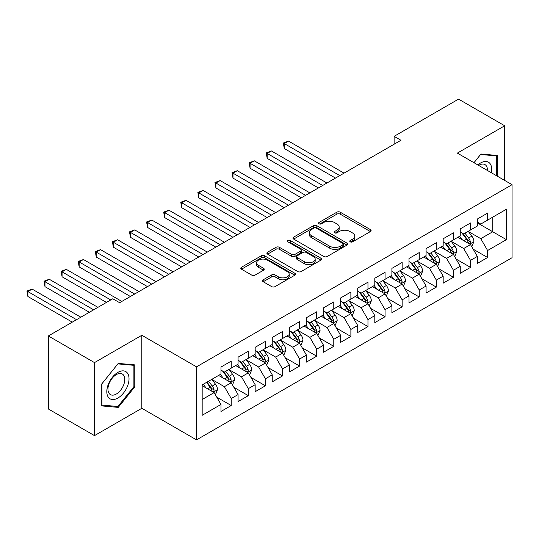 <?xml version="1.0" encoding="UTF-8"?>
<svg xmlns="http://www.w3.org/2000/svg" width="539" height="539" viewBox="0 0 539 539"><rect width="100%" height="100%" fill="white"/><g stroke="black" fill="none" stroke-linecap="round" stroke-linejoin="round"><path stroke-width="0.81" d="M350.235 241.849A1.664 0.957 0 0 0 352.587 241.849L370.414 231.554A2.372 1.368 0 0 0 371.108 230.591A2.372 1.368 0 0 0 370.414 229.621L340.217 212.184A2.372 1.368 0 0 0 336.862 212.184L319.034 222.479A1.664 0.957 0 0 0 318.549 223.153A1.664 0.957 0 0 0 319.034 223.833A1.664 0.957 0 0 0 321.385 223.833L323.69 222.499A7.593 4.386 0 0 1 334.429 222.499L336.942 223.954A7.593 4.386 0 0 1 339.166 227.054A7.593 4.386 0 0 1 336.942 230.153L334.638 231.487A1.664 0.957 0 0 0 334.153 232.161A1.664 0.957 0 0 0 334.638 232.841A1.664 0.957 0 0 0 336.983 232.841L339.294 231.507A7.593 4.386 0 0 1 350.027 231.507L352.546 232.963A7.593 4.386 0 0 1 354.77 236.062A7.593 4.386 0 0 1 352.546 239.161L350.235 240.495A1.664 0.957 0 0 0 349.75 241.169A1.664 0.957 0 0 0 350.235 241.849L350.235 240.495M263.207 279.795A2.372 1.368 0 0 0 262.513 280.765A2.372 1.368 0 0 0 263.207 281.729L271.683 286.62A2.372 1.368 0 0 0 275.038 286.62L294.833 275.193A2.372 1.368 0 0 0 295.527 274.223A2.372 1.368 0 0 0 294.833 273.253L264.636 255.823A2.372 1.368 0 0 0 261.28 255.823L241.485 267.25A2.372 1.368 0 0 0 240.792 268.22A2.372 1.368 0 0 0 241.485 269.19L251.72 275.099A2.372 1.368 0 0 0 255.075 275.099L263.544 270.207A2.372 1.368 0 0 0 264.238 269.237A2.372 1.368 0 0 0 263.544 268.267L258.471 265.336A6.347 3.665 0 0 1 256.611 262.749A6.347 3.665 0 0 1 260.526 259.36A6.347 3.665 0 0 1 267.445 260.155L287.327 271.636A6.347 3.665 0 0 1 289.187 274.223A6.347 3.665 0 0 1 285.266 277.612A6.347 3.665 0 0 1 278.353 276.817L275.038 274.903A2.372 1.368 0 0 0 271.683 274.903L263.207 279.795L263.207 281.729M94.5 362.606L94.5 435.627L141.838 408.292L141.838 335.271L94.5 362.606L48.348 335.959L112.786 298.761L119.624 302.702L400.955 140.281L394.117 136.333L394.117 144.23M141.838 335.271L196.533 366.843L512.05 184.688L512.05 257.709L196.533 439.871L196.533 366.843M504.699 180.444L504.699 125.776L457.355 153.11L512.05 184.688M504.699 125.776L458.554 99.129L394.117 136.333M323.858 256.497A2.372 1.368 0 0 0 327.213 256.497L347.008 245.07A2.372 1.368 0 0 0 347.702 244.1A2.372 1.368 0 0 0 347.008 243.129L316.811 225.7A2.372 1.368 0 0 0 313.455 225.7L293.661 237.126A2.372 1.368 0 0 0 292.967 238.097A2.372 1.368 0 0 0 293.661 239.067L323.858 256.497M288.533 242.206A1.664 0.957 0 0 1 290.218 242.442L290.218 240.468L320.921 258.194A2.372 1.368 0 0 1 321.615 259.165A2.372 1.368 0 0 1 320.921 260.128L301.126 271.562A2.372 1.368 0 0 1 297.771 271.562L267.573 254.125L267.573 252.191A2.372 1.368 0 0 0 266.879 253.155A2.372 1.368 0 0 0 267.573 254.125M267.573 252.191L276.042 247.3A2.372 1.368 0 0 1 279.397 247.3L291.646 254.368A2.372 1.368 0 0 0 295.001 254.368L300.621 251.12A2.372 1.368 0 0 0 301.314 250.157A2.372 1.368 0 0 0 300.621 249.186L287.873 241.822A1.664 0.957 0 0 1 287.381 241.149A1.664 0.957 0 0 1 288.412 240.259A1.664 0.957 0 0 1 290.218 240.468M477.352 222.876L492.734 231.757L492.734 217.15L506.411 209.253L487.606 220.114L487.606 213.107L477.352 219.023L477.352 226.03L470.52 229.978L470.52 222.971L460.259 228.893L460.259 235.9L453.427 239.848L453.427 232.841L443.173 238.764L443.173 245.771L436.334 249.712L436.334 242.712L426.079 248.627L426.079 255.634L419.241 259.582L419.241 252.575L408.986 258.498L408.986 265.505L402.148 269.453L402.148 262.446L391.893 268.368L391.893 275.368L385.055 279.317L385.055 272.31L374.8 278.232L374.8 285.239L367.969 289.187L367.969 282.18L357.714 288.102L357.714 295.109L350.876 299.057L350.876 292.05L340.621 297.966L340.621 304.973L333.782 308.921L333.782 301.914L323.528 307.836L323.528 314.843L316.689 318.792L316.689 311.785L306.435 317.707L306.435 324.714L299.596 328.655L299.596 321.648L289.342 327.571L289.342 334.578L282.51 338.526L282.51 331.519L272.249 337.441L272.249 344.448L265.417 348.396L265.417 341.389L255.163 347.305L255.163 354.312L248.324 358.26L248.324 351.253L238.07 357.175L238.07 364.182L231.231 368.13L231.231 361.123L220.977 367.046L220.977 374.053L202.172 384.907L202.172 415.299L220.977 404.445L214.138 392.601L202.172 385.695M506.411 209.253L506.411 239.653L487.606 250.507L480.775 238.662L468.378 231.507M473.168 249.173L487.606 257.514L487.606 250.507M487.606 257.514L477.352 263.43L477.352 256.423L470.52 260.371L463.681 248.533L451.291 241.378M456.075 259.043L470.52 267.378L470.52 260.371M470.52 267.378L460.259 273.3L460.259 266.293L453.427 270.241L446.588 258.397L434.198 251.241M438.982 268.907L453.427 277.248L453.427 270.241M453.427 277.248L443.173 283.17L443.173 276.163L436.334 280.105L429.495 268.267L417.105 261.112M421.889 278.778L436.334 287.112L436.334 280.105M436.334 287.112L426.079 293.034L426.079 286.027L419.241 289.975L412.402 278.137L400.012 270.982M404.796 288.641L419.241 296.982L419.241 289.975M419.241 296.982L408.986 302.905L408.986 295.898L402.148 299.846L395.316 288.001L382.919 280.846M387.709 298.512L402.148 306.853L402.148 299.846M402.148 306.853L391.893 312.768L391.893 305.768L385.055 309.709L378.223 297.872L365.826 290.716M370.616 308.382L385.055 316.716L385.055 309.709M385.055 316.716L374.8 322.639L374.8 315.632L367.969 319.58L361.13 307.735L348.74 300.587M353.523 318.246L367.969 326.587L367.969 319.58M367.969 326.587L357.714 332.509L357.714 325.502L350.876 329.45L344.037 317.606L331.647 310.451M336.43 328.116L350.876 336.451L350.876 329.45M350.876 336.451L340.621 342.373L340.621 335.366L333.782 339.314L326.944 327.476L314.554 320.321M319.337 337.987L333.782 346.321L333.782 339.314M333.782 346.321L323.528 352.243L323.528 345.236L316.689 349.184L309.851 337.34L297.461 330.185M302.251 347.85L316.689 356.191L316.689 349.184M316.689 356.191L306.435 362.107L306.435 355.107L299.596 359.048L292.765 347.21L280.368 340.055M285.158 357.721L299.596 366.055L299.596 359.048M299.596 366.055L289.342 371.977L289.342 364.97L282.51 368.919L275.672 357.081L263.281 349.926M268.065 367.585L282.51 375.926L282.51 368.919M282.51 375.926L272.249 381.848L272.249 374.841L265.417 378.789L258.579 366.944L246.188 359.789M250.972 377.455L265.417 385.796L265.417 378.789M265.417 385.796L255.163 391.712L255.163 384.705L248.324 388.653L241.485 376.815L229.095 369.66M233.879 387.325L248.324 395.66L248.324 388.653M248.324 395.66L238.07 401.582L238.07 394.575L231.231 398.523L224.392 386.679L212.002 379.523M216.786 397.189L231.231 405.53L231.231 398.523M231.231 405.53L220.977 411.452L220.977 404.445M220.977 370.104L224.392 372.078L231.231 368.13M202.172 399.507L214.138 392.601M238.07 360.234L241.485 362.208L248.324 358.26M224.392 386.679L231.231 382.737L218.585 375.434M238.07 394.575L231.231 382.737M255.163 350.37L258.579 352.338L265.417 348.396M241.485 376.815L248.324 372.867L235.678 365.563M255.163 384.705L248.324 372.867M272.249 340.5L275.672 342.474L282.51 338.526M258.579 366.944L265.417 362.996L252.764 355.693M272.249 374.841L265.417 362.996M289.342 330.629L292.765 332.603L299.596 328.655M275.672 357.081L282.51 353.133L269.857 345.829M289.342 364.97L282.51 353.133M306.435 320.766L309.851 322.74L316.689 318.792M292.765 347.21L299.596 343.262L286.95 335.959M306.435 355.107L299.596 343.262M323.528 310.895L326.944 312.869L333.782 308.921M309.851 337.34L316.689 333.392L304.043 326.095M323.528 345.236L316.689 333.392M340.621 301.025L344.037 302.999L350.876 299.057M326.944 327.476L333.782 323.528L321.136 316.225M340.621 335.366L333.782 323.528M357.714 291.161L361.13 293.135L367.969 289.187M344.037 317.606L350.876 313.658L338.229 306.354M357.714 325.502L350.876 313.658M374.8 281.291L378.223 283.265L385.055 279.317M361.13 307.735L367.969 303.794L355.316 296.49M374.8 315.632L367.969 303.794M391.893 271.427L395.316 273.401L402.148 269.453M378.223 297.872L385.055 293.923L372.409 286.62M391.893 305.768L385.055 293.923M408.986 261.556L412.402 263.531L419.241 259.582M395.316 288.001L402.148 284.053L389.502 276.75M408.986 295.898L402.148 284.053M426.079 251.686L429.495 253.66L436.334 249.712M412.402 278.137L419.241 274.189L406.595 266.886M426.079 286.027L419.241 274.189M443.173 241.822L446.588 243.796L453.427 239.848M429.495 268.267L436.334 264.319L423.688 257.015M443.173 276.163L436.334 264.319M460.259 231.952L463.681 233.926L470.52 229.978M446.588 258.397L453.427 254.448L440.774 247.152M460.259 266.293L453.427 254.448M477.352 222.081L480.775 224.056L487.606 220.114M463.681 248.533L470.52 244.585L457.867 237.281M477.352 256.423L470.52 244.585M48.348 335.959L48.348 408.98L94.5 435.627M141.838 408.292L196.533 439.871M480.775 238.662L492.734 231.757L506.411 239.653M497.436 176.246L497.436 155.481L480.943 154.013L473.963 162.697M134.75 386.874L134.75 364.883L118.257 363.407L101.763 383.923L101.763 405.914L118.257 407.39L134.75 386.874L133.894 386.375M350.902 242.085L352.546 241.135A7.593 4.386 0 0 0 354.77 238.036L354.77 236.062M339.166 227.054L339.166 229.028A7.593 4.386 0 0 1 336.942 232.127L335.298 233.077M370.381 231.575L340.217 214.158A2.372 1.368 0 0 0 336.862 214.158L319.694 224.069M346.975 245.09L316.811 227.674A2.372 1.368 0 0 0 313.455 227.674L293.688 239.08M342.817 244.78A1.664 0.957 0 0 0 343.303 244.1A1.664 0.957 0 0 0 342.817 243.426L316.305 228.118A1.664 0.957 0 0 0 313.961 228.118L311.529 229.526A7.593 4.386 0 0 0 309.305 232.626A7.593 4.386 0 0 0 311.529 235.725L329.646 246.182A7.593 4.386 0 0 0 340.385 246.182L342.817 244.78L342.817 246.754A1.664 0.957 0 0 0 343.303 246.074L343.303 244.1M309.305 232.626L309.305 234.6A7.593 4.386 0 0 0 311.529 237.699L311.529 235.725M342.817 246.754L340.385 248.156A7.593 4.386 0 0 1 329.646 248.156L311.529 237.699M267.6 254.145L276.042 249.274L276.042 247.3M301.314 250.157L301.314 252.131A2.372 1.368 0 0 1 300.621 253.094L295.001 256.342A2.372 1.368 0 0 1 291.646 256.342L279.397 249.274A2.372 1.368 0 0 0 276.042 249.274M290.218 242.442L320.887 260.148M304.353 261.705A6.347 3.665 0 0 0 311.272 262.5A6.347 3.665 0 0 0 315.187 259.111A6.347 3.665 0 0 0 313.327 256.524L306.327 252.481A2.372 1.368 0 0 0 302.972 252.481L297.353 255.722A2.372 1.368 0 0 0 296.652 256.692A2.372 1.368 0 0 0 297.353 257.662L304.353 261.705L304.353 263.679A6.347 3.665 0 0 0 311.272 264.474A6.347 3.665 0 0 0 315.187 261.085L315.187 259.111M296.652 256.692L296.652 258.666A2.372 1.368 0 0 0 297.353 259.636L297.353 257.662M304.353 263.679L297.353 259.636M289.187 274.223L289.187 276.197A6.347 3.665 0 0 1 285.266 279.586A6.347 3.665 0 0 1 278.353 278.791L275.038 276.878A2.372 1.368 0 0 0 271.683 276.878L263.241 281.749M256.611 262.749L256.611 264.723A6.347 3.665 0 0 0 258.471 267.31L258.471 265.336M263.51 270.221L258.471 267.31M294.799 275.213L264.636 257.797A2.372 1.368 0 0 0 261.28 257.797L241.512 269.204M116.512 406.386L118.257 407.39M471.78 246.774L473.902 241.6A6.407 3.699 -120 0 0 471.854 236.149L468.223 231.305M462.442 239.922L459.679 236.237M458.386 237.584L458.076 237.16M344.037 173.14L288.54 141.097L284.269 143.569L284.269 148.501L335.494 178.072M469.307 243.884L470.304 242.995L470.439 241.876A6.407 3.699 -120 0 0 468.607 238.022L464.975 233.178M462.907 233.481L467.387 239.464A3.261 1.886 60 0 1 467.98 240.455L470.439 241.876M461.782 232.828L466.558 239.208A6.407 3.699 60 0 1 468.391 243.062L468.519 243.433M284.269 148.501L283.325 143.024L339.765 175.606M283.325 143.024L288.54 141.097M454.687 256.645L456.809 251.47A6.407 3.699 -120 0 0 454.768 246.02L451.136 241.169M445.349 249.786L442.586 246.101M441.3 247.448L440.983 247.03M326.944 183.011L271.447 150.967L267.176 153.433L267.176 158.372L318.401 187.943M452.221 253.754L453.211 252.865L453.353 251.747A6.407 3.699 -120 0 0 451.52 247.893L447.889 243.042M445.814 243.345L450.301 249.335A3.261 1.886 60 0 1 450.894 250.325L453.353 251.747M444.688 242.698L449.465 249.079A6.407 3.699 60 0 1 451.298 252.926L451.426 253.296M267.176 158.372L266.232 152.894L322.672 185.477M266.232 152.894L271.447 150.967M437.601 266.509L439.716 261.341A6.407 3.699 -120 0 0 437.675 255.884L434.043 251.039M428.256 259.657L425.493 255.971M424.206 257.319L423.89 256.901M309.851 192.874L254.354 160.838L250.083 163.304L250.083 168.235L301.308 197.813M435.128 263.625L436.118 262.729L436.26 261.61A6.407 3.699 -120 0 0 434.427 257.757L430.796 252.912M428.721 253.215L433.208 259.198A3.261 1.886 60 0 1 433.801 260.196L436.26 261.61M427.595 252.562L432.372 258.942A6.407 3.699 60 0 1 434.205 262.796L434.34 263.167M250.083 168.235L249.146 162.758L305.579 195.34M249.146 162.758L254.354 160.838M491.366 172.743A15.712 9.069 120 0 0 490.22 163.836A15.712 9.069 120 0 0 477.864 164.947M487.445 170.479A11.898 6.866 120 0 0 486.326 165.844A11.898 6.866 120 0 0 484.992 164.604A11.898 6.866 120 0 0 478.672 165.412M480.566 154.477L496.581 155.926L496.581 175.754M495.523 155.313L496.581 155.926M473.997 162.717L480.599 154.498M108.292 397.169A15.712 9.069 120 0 0 123.465 393.106A15.712 9.069 120 0 0 127.534 373.231A15.712 9.069 120 0 0 112.355 377.3A15.712 9.069 120 0 0 108.292 397.169M109.073 393.362A11.898 6.866 120 0 0 110.407 394.602A11.898 6.866 120 0 0 121.477 389.05A11.898 6.866 120 0 0 123.64 375.238A11.898 6.866 120 0 0 122.299 373.999A11.898 6.866 120 0 0 111.236 379.55A11.898 6.866 120 0 0 109.073 393.362M117.913 363.892L133.894 365.321L133.894 386.631L117.913 406.507L101.932 405.079L101.932 383.775L117.879 363.872M132.837 364.708L133.894 365.321M420.508 276.379L422.623 271.205A6.407 3.699 -120 0 0 420.582 265.754L416.95 260.903M411.163 269.527L408.407 265.842M407.113 267.182L406.797 266.765M292.765 202.745L237.268 170.701L232.989 173.167L232.989 178.106L284.215 207.677M418.035 273.489L419.025 272.599L419.167 271.481A6.407 3.699 -120 0 0 417.334 267.627L413.703 262.783M411.628 263.086L416.115 269.069A3.261 1.886 60 0 1 416.708 270.059L419.167 271.481M410.502 262.432L415.279 268.813A6.407 3.699 60 0 1 417.119 272.667L417.247 273.037M232.989 178.106L232.053 172.628L288.486 205.211M232.053 172.628L237.268 170.701M403.415 286.243L405.53 281.075A6.407 3.699 -120 0 0 403.489 275.618L399.857 270.773M394.07 279.391L391.314 275.705M390.02 277.053L389.71 276.635M275.672 212.609L220.175 180.572L215.903 183.038L215.903 187.97L267.122 217.547M400.942 283.359L401.932 282.463L402.074 281.345A6.407 3.699 -120 0 0 400.241 277.497L396.61 272.646M394.541 272.95L399.022 278.939A3.261 1.886 60 0 1 399.615 279.93L402.074 281.345M393.409 272.303L398.193 278.676A6.407 3.699 60 0 1 400.026 282.53L400.154 282.901M215.903 187.97L214.96 182.492L271.393 215.081M214.96 182.492L220.175 180.572M386.322 296.113L388.444 290.945A6.407 3.699 -120 0 0 386.396 285.488L382.764 280.644M376.983 289.261L374.221 285.576M372.927 286.923L372.617 286.499M258.579 222.479L203.082 190.442L198.81 192.908L198.81 197.84L250.029 227.411M383.849 293.229L384.846 292.333L384.981 291.215A6.407 3.699 -120 0 0 383.148 287.361L379.517 282.517M377.448 282.82L381.929 288.803A3.261 1.886 60 0 1 382.522 289.793L384.981 291.215M376.323 282.166L381.1 288.547A6.407 3.699 60 0 1 382.933 292.401L383.061 292.771M198.81 197.84L197.867 192.362L254.307 224.945M197.867 192.362L203.082 190.442M369.228 305.984L371.351 300.809A6.407 3.699 -120 0 0 369.303 295.359L365.671 290.508M359.89 299.125L357.128 295.446M355.841 296.787L355.524 296.369M241.485 232.349L185.989 200.306L181.717 202.772L181.717 207.71L232.942 237.281M366.756 303.093L367.753 302.204L367.894 301.085A6.407 3.699 -120 0 0 366.055 297.232L362.43 292.387M360.355 292.684L364.842 298.673A3.261 1.886 60 0 1 365.435 299.664L367.894 301.085M359.23 292.037L364.007 298.417A6.407 3.699 60 0 1 365.84 302.264L365.968 302.642M181.717 207.71L180.774 202.233L237.214 234.815M180.774 202.233L185.989 200.306M352.142 315.847L354.258 310.68A6.407 3.699 -120 0 0 352.216 305.222L348.585 300.378M342.797 308.995L340.035 305.31M338.748 306.657L338.431 306.24M224.392 242.213L168.896 210.176L164.624 212.642L164.624 217.574L215.849 247.152M349.67 312.964L350.66 312.068L350.801 310.949A6.407 3.699 -120 0 0 348.969 307.102L345.337 302.251M343.262 302.554L347.749 308.537A3.261 1.886 60 0 1 348.342 309.534L350.801 310.949M342.137 301.901L346.914 308.281A6.407 3.699 60 0 1 348.746 312.135L348.881 312.505M164.624 217.574L163.688 212.096L220.121 244.679M163.688 212.096L168.896 210.176M335.049 325.718L337.165 320.543A6.407 3.699 -120 0 0 335.123 315.093L331.492 310.242M325.704 318.866L322.942 315.18M321.655 316.528L321.338 316.103M207.299 252.084L151.803 220.04L147.531 222.513L147.531 227.445L198.756 257.015M332.576 322.827L333.567 321.938L333.708 320.82A6.407 3.699 -120 0 0 331.876 316.966L328.244 312.121M326.169 312.425L330.656 318.408A3.261 1.886 60 0 1 331.249 319.398L333.708 320.82M325.044 311.771L329.821 318.151A6.407 3.699 60 0 1 331.653 322.005L331.788 322.376M147.531 227.445L146.595 221.967L203.028 254.549M146.595 221.967L151.803 220.04M317.956 335.588L320.072 330.414A6.407 3.699 -120 0 0 318.03 324.956L314.399 320.112M308.611 328.729L305.856 325.044M304.562 326.391L304.245 325.974M190.213 261.954L134.716 229.91L130.438 232.376L130.438 237.308L181.663 266.886M315.483 332.698L316.474 331.802L316.615 330.69A6.407 3.699 -120 0 0 314.783 326.836L311.151 321.985M309.076 322.288L313.563 328.278A3.261 1.886 60 0 1 314.156 329.268L316.615 330.69M307.951 321.642L312.735 328.022A6.407 3.699 60 0 1 314.567 331.869L314.695 332.24M130.438 237.308L129.501 231.837L185.935 264.42M129.501 231.837L134.716 229.91M300.863 345.452L302.985 340.284A6.407 3.699 -120 0 0 300.937 334.827L297.306 329.983M291.518 338.6L288.763 334.914M287.469 336.262L287.159 335.844M173.12 271.818L117.623 239.781L113.352 242.247L113.352 247.179L164.57 276.75M298.39 342.568L299.381 341.672L299.522 340.554A6.407 3.699 -120 0 0 297.69 336.7L294.058 331.856M291.99 332.159L296.47 338.142A3.261 1.886 60 0 1 297.063 339.132L299.522 340.554M290.858 331.505L295.642 337.886A6.407 3.699 60 0 1 297.474 341.739L297.602 342.11M113.352 247.179L112.408 241.701L168.848 274.284M112.408 241.701L117.623 239.781M283.77 355.322L285.892 350.148A6.407 3.699 -120 0 0 283.844 344.697L280.213 339.846M274.432 348.464L271.669 344.785M270.376 346.126L270.066 345.708M156.027 281.688L100.53 249.645L96.259 252.111L96.259 257.049L147.484 286.62M281.297 352.432L282.295 351.543L282.429 350.424A6.407 3.699 -120 0 0 280.597 346.57L276.965 341.726M274.897 342.022L279.377 348.012A3.261 1.886 60 0 1 279.97 349.002L282.429 350.424M273.772 341.376L278.548 347.756A6.407 3.699 60 0 1 280.381 351.61L280.509 351.98M96.259 257.049L95.315 251.572L151.755 284.154M95.315 251.572L100.53 249.645M266.677 365.186L268.799 360.018A6.407 3.699 -120 0 0 266.751 354.561L263.126 349.717M257.339 358.334L254.576 354.649M253.29 355.996L252.973 355.578M138.934 291.552L83.437 259.515L79.166 261.981L79.166 266.913L130.391 296.49M264.211 362.302L265.201 361.406L265.343 360.288A6.407 3.699 -120 0 0 263.504 356.441L259.879 351.59M257.804 351.893L262.291 357.883A3.261 1.886 60 0 1 262.884 358.873L265.343 360.288M256.679 351.246L261.455 357.62A6.407 3.699 60 0 1 263.288 361.474L263.416 361.844M79.166 266.913L78.222 261.435L134.662 294.024M78.222 261.435L83.437 259.515M249.591 375.056L251.706 369.889A6.407 3.699 -120 0 0 249.665 364.431L246.033 359.587M240.246 368.204L237.483 364.519M236.197 365.866L235.88 365.442M121.841 301.422L66.344 269.379L62.073 271.851L62.073 276.783L106.459 302.406M247.118 372.166L248.108 371.277L248.25 370.158A6.407 3.699 -120 0 0 246.417 366.304L242.786 361.46M240.711 361.763L245.198 367.746A3.261 1.886 60 0 1 245.791 368.737L248.25 370.158M239.585 361.11L244.362 367.49A6.407 3.699 60 0 1 246.195 371.344L246.33 371.715M62.073 276.783L61.136 271.306L110.731 299.94M61.136 271.306L66.344 269.379M232.498 384.927L234.613 379.752A6.407 3.699 -120 0 0 232.572 374.302L228.94 369.451M223.153 378.068L220.397 374.389M219.103 375.73L218.787 375.312M97.916 307.345L49.258 279.249L44.98 281.715L44.98 286.654L89.366 312.276M230.025 382.036L231.015 381.147L231.157 380.029A6.407 3.699 -120 0 0 229.324 376.175L225.693 371.324M223.618 371.627L228.105 377.617A3.261 1.886 60 0 1 228.698 378.607L231.157 380.029M222.492 370.98L227.269 377.361A6.407 3.699 60 0 1 229.109 381.208L229.237 381.578M44.98 286.654L44.043 281.176L93.645 309.81M44.043 281.176L49.258 279.249M215.405 394.791L217.52 389.623A6.407 3.699 -120 0 0 215.479 384.166L211.847 379.321M206.06 387.939L203.304 384.253M80.823 317.208L32.165 289.12L27.893 291.586L27.893 296.517L72.28 322.147M212.932 391.907L213.922 391.011L214.064 389.892A6.407 3.699 -120 0 0 212.231 386.039L208.6 381.194M206.996 382.124L211.012 387.48A3.261 1.886 60 0 1 211.605 388.478L214.064 389.892M206.552 382.38L210.183 387.224A6.407 3.699 60 0 1 212.016 391.078L212.144 391.449M27.893 296.517L26.95 291.04L76.551 319.681M26.95 291.04L32.165 289.12M352.546 241.135L352.546 239.161M334.638 232.841L334.638 231.487M336.942 232.127L336.942 230.153M319.034 223.833L319.034 222.479M336.862 214.158L336.862 212.184M340.217 214.158L340.217 212.184M370.414 231.554L370.414 229.621M293.661 239.067L293.661 237.126M313.455 227.674L313.455 225.7M316.811 227.674L316.811 225.7M347.008 245.07L347.008 243.129M329.646 248.156L329.646 246.182M340.385 248.156L340.385 246.182M279.397 249.274L279.397 247.3M291.646 256.342L291.646 254.368M295.001 256.342L295.001 254.368M300.621 253.094L300.621 251.12M320.921 260.128L320.921 258.194M271.683 276.878L271.683 274.903M275.038 276.878L275.038 274.903M278.353 278.791L278.353 276.817M263.544 270.207L263.544 268.267M241.485 269.19L241.485 267.25M261.28 257.797L261.28 255.823M264.636 257.797L264.636 255.823M294.833 275.193L294.833 273.253M469.712 244.12L473.855 241.728M468.607 238.022L471.854 236.149M463.884 240.751L466.558 239.208M452.619 253.99L456.769 251.592M451.52 247.893L454.768 246.02M446.791 250.622L449.465 249.079M435.532 263.854L439.676 261.462M434.427 257.757L437.675 255.884M429.698 260.492L432.372 258.942M418.439 273.724L422.583 271.333M417.334 267.627L420.582 265.754M412.604 270.356L415.279 268.813M401.346 283.588L405.49 281.196M400.241 277.497L403.489 275.618M395.511 280.226L398.193 278.676M384.253 293.459L388.397 291.067M383.148 287.361L386.396 285.488M378.425 290.09L381.1 288.547M367.16 303.329L371.31 300.937M366.055 297.232L369.303 295.359M361.332 299.96L364.007 298.417M350.074 313.193L354.217 310.801M348.969 307.102L352.216 305.222M344.239 309.831L346.914 308.281M332.981 323.063L337.124 320.671M331.876 316.966L335.123 315.093M327.146 319.694L329.821 318.151M315.888 332.934L320.031 330.535M314.783 326.836L318.03 324.956M310.053 329.565L312.735 328.022M298.795 342.797L302.938 340.405M297.69 336.7L300.937 334.827M292.967 339.429L295.642 337.886M281.702 352.668L285.845 350.276M280.597 346.57L283.844 344.697M275.874 349.299L278.548 347.756M264.609 362.531L268.759 360.14M263.504 356.441L266.751 354.561M258.781 359.169L261.455 357.62M247.522 372.402L251.666 370.01M246.417 366.304L249.665 364.431M241.688 369.033L244.362 367.49M230.429 382.272L234.573 379.88M229.324 376.175L232.572 374.302M224.595 378.904L227.269 377.361M213.336 392.136L217.48 389.744M212.231 386.039L215.479 384.166M207.502 388.774L210.183 387.224"/></g></svg>
